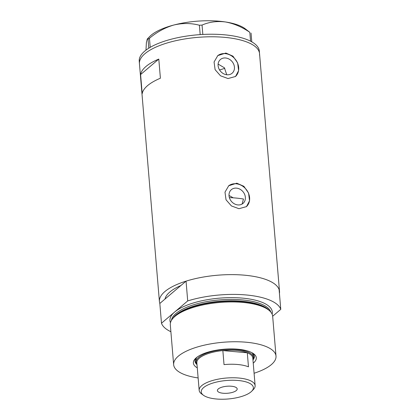 <?xml version="1.0" encoding="UTF-8"?>
<svg xmlns="http://www.w3.org/2000/svg" width="420" height="420" viewBox="0 0 420 420"><rect width="100%" height="100%" fill="white"/><g stroke="black" fill="none" stroke-linecap="round" stroke-linejoin="round"><path stroke-width="0.63" d="M236.492 188.134A9.009 7.55 49.6 0 0 231.357 189.667A9.009 7.55 49.6 0 0 229.777 198.744A9.009 7.55 49.6 0 0 237.899 204.928A9.009 7.55 49.6 0 0 243.033 203.396A9.009 7.55 49.6 0 0 244.608 194.318A9.009 7.55 49.6 0 0 236.492 188.134M225.561 57.986A9.009 7.55 49.6 0 0 220.427 59.514A9.009 7.55 49.6 0 0 218.852 68.591A9.009 7.55 49.6 0 0 226.973 74.776A9.009 7.55 49.6 0 0 232.103 73.243A9.009 7.55 49.6 0 0 233.683 64.166A9.009 7.55 49.6 0 0 225.561 57.986M225.876 53.041L217.802 55.598L214.064 62.002L215.103 69.657L220.505 75.794L228.023 78.556L235.547 76.466L238.607 70.644L237.641 62.927L232.964 56.159L225.876 53.041M235.347 76.629A13.697 11.471 49.6 0 0 237.468 62.869A13.697 11.471 49.6 0 0 225.194 53.618A13.697 11.471 49.6 0 0 217.591 55.787M236.806 183.188L228.732 185.75L224.989 192.15L226.034 199.81L231.436 205.947L238.948 208.709L246.477 206.614L249.538 200.797L248.572 193.074L243.889 186.312L236.806 183.188M246.278 206.777A13.697 11.471 49.6 0 0 248.399 193.016A13.697 11.471 49.6 0 0 236.124 183.771A13.697 11.471 49.6 0 0 228.522 185.934M280.77 309.346L279.106 289.569A60.26 21.373 175.2 0 0 244.535 275.189A60.26 21.373 -4.8 0 0 159.416 301.55A60.26 21.373 -4.8 0 0 159.826 303.45L165.008 299.04A54.779 19.43 -4.8 0 1 180.868 285.553A54.779 19.43 175.2 0 0 165.008 299.04L186.049 281.143L187.709 300.925A60.26 21.373 175.2 0 1 246.194 294.966A60.26 21.373 175.2 0 1 280.77 309.346L272.659 316.239M186.049 281.143A60.26 21.373 175.2 0 1 244.535 275.189A60.26 21.373 -4.8 0 1 279.515 291.464A60.26 21.373 -4.8 0 1 279.431 293.407M224.558 37.343A60.26 21.373 -4.8 0 1 259.539 53.623A60.26 21.373 175.2 0 0 199.757 37.207A60.26 21.373 175.2 0 0 139.466 62.239A60.26 21.373 175.2 0 0 139.445 63.709A60.26 21.373 -4.8 0 1 224.558 37.343M142.202 93.697A60.26 21.373 -4.8 0 1 160.398 78.225L158.791 59.084A60.26 21.373 175.2 0 0 140.595 74.561L142.202 93.697M224.779 68.308A41.087 14.574 -4.8 0 1 219.55 69.941M226.753 74.755L224.411 67.793L218.269 64.187M242.078 204.067L243.464 199.017A54.779 19.43 -4.8 0 0 235.609 198.014A54.779 19.43 -4.8 0 0 229.373 197.61M140.595 74.561L158.791 59.084M229.01 195.452L233.21 197.82M259.523 55.088A60.26 21.373 175.2 0 0 259.539 53.623L259.324 51.072A60.26 21.373 175.2 0 0 199.547 34.655A60.26 21.373 175.2 0 0 139.251 59.687A60.26 21.373 175.2 0 0 139.23 61.152L159.416 301.55M145.971 50.143L146.386 42.593L147.263 39.029L148.04 39.197L149.452 38.294C156.896 32.02 165.034 27.594 173.859 25.016C182.616 22.969 191.126 23.042 199.4 25.237L202.046 25.079C209.15 21.971 216.919 20.927 225.362 21.95C233.735 23.452 241.883 26.906 249.811 32.319L244.97 28.591A51.697 18.338 -4.8 0 0 225.362 21.95A51.697 18.338 -4.8 0 0 173.859 25.016A51.697 18.338 -4.8 0 0 149.636 36.598L147.263 39.029M148.796 48.195L148.04 39.197M149.452 38.294L150.213 47.345M200.188 34.613L199.4 25.237M202.046 25.079L202.834 34.451M250.556 41.181L249.811 32.319M251.045 33.065L251.785 41.843M197.284 367.846A31.568 11.198 -4.8 0 1 195.368 358.612A31.568 11.198 -4.8 0 1 237.962 349.23A31.568 11.198 -4.8 0 1 253.58 353.719A31.568 11.198 -4.8 0 1 253.234 363.148M196.214 357.824A29.789 10.563 175.2 0 0 195.011 361.231A29.789 10.563 175.2 0 0 197.012 364.607M196.88 357.284A28.76 10.201 175.2 0 0 195.956 360.25L196.119 362.166A28.76 10.201 -4.8 0 1 236.738 349.582A28.76 10.201 -4.8 0 1 253.439 357.352A28.76 10.201 -4.8 0 1 252.94 359.615M195.001 360.78A29.789 10.563 175.2 0 0 196.345 363.158M172.084 319.421L172.825 318.397A50.495 17.908 -4.8 0 1 242.403 301.681A50.495 17.908 -4.8 0 1 269.105 310.312L270.007 311.199A51.355 18.212 175.2 0 0 242.849 302.421A51.355 18.212 175.2 0 0 172.084 319.421A51.355 18.212 175.2 0 0 170.31 324.891L173.654 364.697A51.355 18.212 175.2 0 0 198.13 377.942M254.084 373.249A51.355 18.212 175.2 0 0 276.008 356.102L272.664 316.292A51.355 18.212 175.2 0 0 270.007 311.199M276.008 356.102A51.355 18.212 175.2 0 0 246.194 342.227A51.355 18.212 175.2 0 0 173.654 364.697M159.826 303.45L161.485 323.227L187.709 300.925M161.485 323.227A60.26 21.373 175.2 0 0 170.888 331.727M252.961 359.909A29.789 10.563 175.2 0 0 254.373 356.244A29.789 10.563 175.2 0 0 252.62 353.089M253.381 358.37A29.789 10.563 175.2 0 0 254.31 355.803M253.439 357.352L253.276 355.441A28.76 10.201 175.2 0 0 251.869 352.669M216.416 399A26.155 9.277 175.2 0 0 251.706 391.225A26.155 9.277 175.2 0 0 238.177 380.489A26.155 9.277 175.2 0 0 208.96 384.473A26.155 9.277 175.2 0 0 203.474 395.278A26.155 9.277 175.2 0 0 216.416 399M203.474 395.278L201.574 393.897A28.077 9.959 -4.8 0 1 199.169 390.306A28.077 9.959 -4.8 0 1 238.822 378.026A28.077 9.959 -4.8 0 1 255.124 385.607A28.077 9.959 -4.8 0 1 253.349 389.55L251.706 391.225M231.425 386.232A9.928 3.523 175.2 0 0 217.403 390.574A9.928 3.523 175.2 0 0 223.167 393.256A9.928 3.523 175.2 0 0 237.19 388.915A9.928 3.523 175.2 0 0 231.425 386.232M255.124 385.607L252.809 358.05A28.077 9.959 175.2 0 0 247.296 352.79A28.077 9.959 175.2 0 0 236.507 350.464A28.077 9.959 175.2 0 0 222.852 350.579A28.077 9.959 175.2 0 0 196.854 362.749L199.169 390.306M248.472 366.828L247.296 352.79L222.852 350.579L224.028 364.618A28.077 9.959 175.2 0 1 237.689 364.502A28.077 9.959 175.2 0 1 248.472 366.828M196.985 364.313A28.76 10.201 -4.8 0 1 196.119 362.166M173.05 318.092A49.985 17.729 -4.8 0 1 242.141 301.24A49.985 17.729 -4.8 0 1 268.832 310.049M170.494 322.707A51.355 18.212 -4.8 0 1 174.599 312.076A51.355 18.212 -4.8 0 1 242.492 298.116A51.355 18.212 -4.8 0 1 272.123 314.171M270.79 312.044A49.985 17.729 175.2 0 0 242.025 299.875A49.985 17.729 175.2 0 0 171.454 320.387M279.515 291.464L259.539 53.623"/></g></svg>
